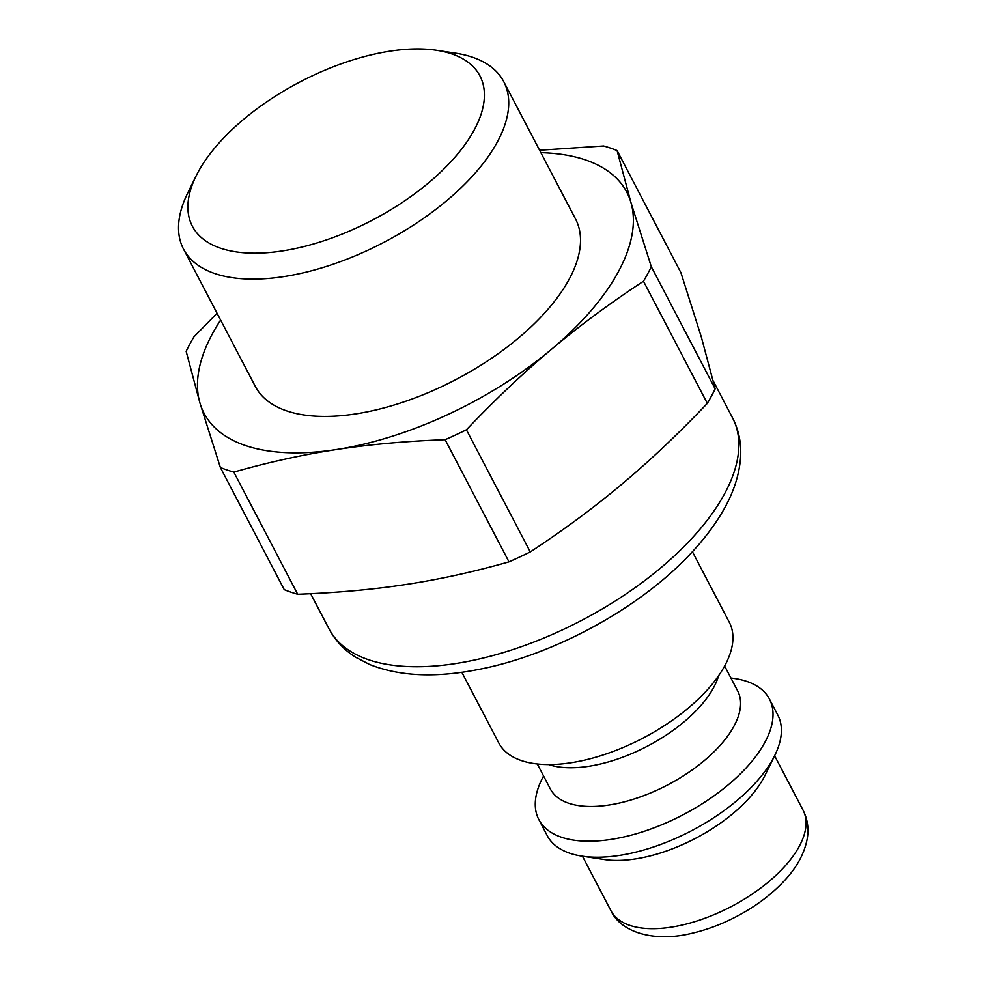 <?xml version="1.0" encoding="UTF-8"?>
<svg xmlns="http://www.w3.org/2000/svg" width="986" height="986" viewBox="0 0 986 986"><rect width="100%" height="100%" fill="white"/><g stroke="black" fill="none" stroke-linecap="round" stroke-linejoin="round"><path stroke-width="1.48" d="M461.818 672.267L498.768 742.939A130.103 62.549 -27.6 0 0 587.755 759.368A130.103 62.549 -27.6 0 0 705.557 691.778A130.103 62.549 -27.6 0 0 729.357 622.388L692.418 551.716M548.61 764.557A105.712 50.828 -27.6 0 0 698.1 708.601A105.712 50.828 -27.6 0 0 718.658 675.644M537.284 763.953L550.336 788.923A105.712 50.828 -27.6 0 0 622.634 802.271A105.712 50.828 -27.6 0 0 718.35 747.351A105.712 50.828 -27.6 0 0 737.688 690.976L724.636 666.006M543.569 775.982A130.103 62.549 -27.6 0 0 538.849 819.6A130.103 62.549 -27.6 0 0 627.835 836.029A130.103 62.549 -27.6 0 0 745.638 768.439A130.103 62.549 -27.6 0 0 769.437 699.049A130.103 62.549 -27.6 0 0 730.922 678.035M538.849 819.6L547.218 835.61A130.103 62.549 -27.6 0 0 581.986 856.131A130.103 62.549 -27.6 0 0 754.007 784.449A130.103 62.549 -27.6 0 0 774.823 755.325A130.103 62.549 -27.6 0 0 777.806 715.06L769.437 699.049M581.986 856.131L604.208 859.521A108.423 52.122 -27.6 0 0 747.573 799.782A108.423 52.122 -27.6 0 0 764.914 775.501L774.823 755.325M445.13 439.694L508.986 561.86C473.847 571.831 439.744 579.337 406.651 584.378C373.595 589.48 337.286 592.771 297.698 594.25L233.842 472.097C268.968 462.114 303.084 454.608 336.177 449.579C369.232 444.464 405.542 441.173 445.13 439.694A268.882 129.277 152.4 0 0 466.403 429.785C495.49 399.268 523.899 372.4 551.642 349.18A238.526 114.672 152.4 0 1 336.177 449.579A238.526 114.672 152.4 0 1 199.973 403.101A238.526 114.672 152.4 0 1 220.617 320.068M540.858 152.657A238.526 114.672 152.4 0 1 630.88 202.315A238.526 114.672 152.4 0 1 551.642 349.18C579.337 325.898 609.94 303.244 643.476 281.22L707.332 403.373C678.245 433.902 649.836 460.77 622.104 483.978C594.41 507.272 563.795 529.926 530.271 551.938A268.882 129.277 152.4 0 1 508.986 561.86M530.271 551.938L466.403 429.785M503.76 81.678L575.541 219.003A180.684 86.867 152.4 0 1 440.335 387.264A180.684 86.867 152.4 0 1 255.312 386.413L183.519 249.088A180.684 86.867 -27.6 0 0 368.542 249.939A180.684 86.867 -27.6 0 0 503.76 81.678A180.684 86.867 -27.6 0 0 455.47 53.17L436.576 50.298A162.246 78.005 152.4 0 1 477.939 122.387A162.246 78.005 152.4 0 1 358.522 226.99A162.246 78.005 152.4 0 1 196.091 176.013A162.246 78.005 152.4 0 1 436.576 50.298M196.091 176.013L187.66 193.17A180.684 86.867 -27.6 0 0 183.519 249.088M217.056 313.252L193.983 336.83A268.882 129.277 152.4 0 0 186.157 351.336L199.973 403.101L220.383 467.5L284.251 589.653A268.882 129.277 152.4 0 0 297.698 594.25M651.302 266.713L630.88 202.315L617.076 150.55L680.932 272.703L701.354 337.113L715.158 388.878L651.302 266.713A268.882 129.277 152.4 0 1 643.476 281.22M539.588 150.217L603.629 145.965A268.882 129.277 152.4 0 1 617.076 150.55M233.842 472.097A268.882 129.277 152.4 0 1 220.383 467.5M715.158 388.878A268.882 129.277 152.4 0 1 707.332 403.373M774.614 755.744L803.072 810.196A108.423 52.122 152.4 0 1 783.241 868.025A108.423 52.122 152.4 0 1 685.073 924.338A108.423 52.122 152.4 0 1 610.913 910.657L582.455 856.205M713.26 380.978L732.586 417.953A227.68 109.471 152.4 0 1 690.939 539.379A227.68 109.471 152.4 0 1 484.779 657.662A227.68 109.471 152.4 0 1 329.053 628.92L310.639 593.683M803.072 810.196C807.509 819.009 808.914 828.4 807.3 838.346C804.539 853.432 796.725 867.742 783.845 881.287C770.879 895.029 755.005 906.824 736.209 916.672C721.74 924.202 707.122 929.699 692.357 933.163C654.963 942.579 620.995 932.719 610.913 910.657M732.586 417.953C738.6 429.674 741.287 442.357 740.659 456C739.574 475.129 733.066 494.479 721.123 514.076C713.248 527.116 703.388 539.971 691.543 552.653C640.838 607.746 553.466 655.431 477.495 669.654C435.183 677.961 399.256 676.248 369.713 664.527L356.032 657.465C344.299 650.168 335.302 640.653 329.053 628.92"/></g></svg>
